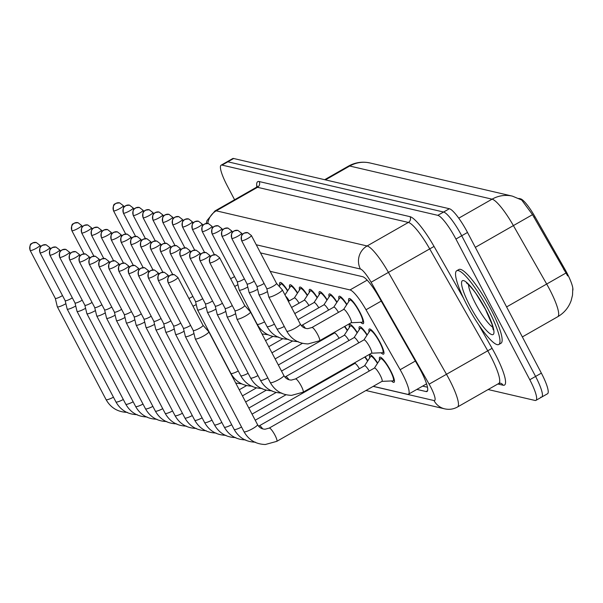 <?xml version="1.0" encoding="UTF-8"?>
<svg xmlns="http://www.w3.org/2000/svg" width="603" height="603" viewBox="0 0 603 603"><rect width="100%" height="100%" fill="white"/><g stroke="black" fill="none" stroke-linecap="round" stroke-linejoin="round"><path stroke-width="0.9" d="M279.845 285.392A14.434 2.804 60.3 0 1 279.988 282.506A14.434 2.804 60.3 0 1 287.767 290.646M338.961 299.156A14.434 2.804 60.3 0 1 339.112 296.277A14.434 2.804 60.3 0 1 346.883 304.409M289.696 287.684A14.434 2.804 60.3 0 1 289.847 284.797A14.434 2.804 60.3 0 1 297.618 292.937M329.11 296.864A14.434 2.804 60.3 0 1 329.261 293.978A14.434 2.804 60.3 0 1 337.032 302.118M319.258 294.573A14.434 2.804 60.3 0 1 319.402 291.686A14.434 2.804 60.3 0 1 327.173 299.819M309.399 292.274A14.434 2.804 60.3 0 1 309.55 289.387A14.434 2.804 60.3 0 1 317.321 297.528M299.548 289.983A14.434 2.804 60.3 0 1 299.699 287.096A14.434 2.804 60.3 0 1 307.47 295.229M348.813 301.455A14.434 2.804 60.3 0 1 348.964 298.568A14.434 2.804 60.3 0 1 359.78 311.962A14.434 2.804 60.3 0 1 363.27 323.645A14.434 2.804 60.3 0 1 360.707 322.304M359.282 329.63A14.434 2.804 60.3 0 1 359.433 326.743A14.434 2.804 60.3 0 1 367.204 334.876M349.431 327.331A14.434 2.804 60.3 0 1 349.574 324.444A14.434 2.804 60.3 0 1 357.353 332.585M344.78 326.374A14.434 2.804 60.3 0 1 347.494 330.286M369.134 331.921A14.434 2.804 60.3 0 1 369.285 329.034A14.434 2.804 60.3 0 1 380.101 342.429A14.434 2.804 60.3 0 1 383.591 354.112A14.434 2.804 60.3 0 1 381.028 352.77M369.752 357.798A14.434 2.804 60.3 0 1 369.895 354.918A14.434 2.804 60.3 0 1 377.674 363.051M365.101 356.84A14.434 2.804 60.3 0 1 367.815 360.76M379.604 360.097A14.434 2.804 60.3 0 1 379.754 357.21A14.434 2.804 60.3 0 1 390.571 370.604A14.434 2.804 60.3 0 1 394.06 382.287A14.434 2.804 60.3 0 1 391.498 380.945M572.85 290.239A22.929 4.455 -119.7 0 0 564.83 269.134L534.959 216.688A22.929 4.455 -119.7 0 0 520.555 198.832L518.881 198.44M373.265 386.327L407.47 394.294A25.477 4.945 -119.7 0 0 408.435 394.211A25.477 4.945 -119.7 0 0 400.151 369.707L366.013 309.769A25.477 4.945 -119.7 0 0 350.011 289.93L270.204 271.342M234.59 199.751L227.271 185.814A25.477 4.945 60.3 0 1 221.113 165.192L226.901 161.89A25.477 4.945 60.3 0 1 227.859 161.8L443.589 212.037A25.477 4.945 60.3 0 1 461.717 235.758L535.577 376.438A25.477 4.945 60.3 0 1 541.735 397.06L547.524 393.759A25.477 4.945 60.3 0 0 541.366 373.136L467.506 232.457A25.477 4.945 60.3 0 0 449.378 208.736L233.647 158.499A25.477 4.945 60.3 0 0 232.69 158.581L226.901 161.89A25.477 4.945 60.3 0 1 227.859 161.8L443.589 212.037A25.477 4.945 60.3 0 1 461.717 235.758L535.577 376.438A25.477 4.945 60.3 0 1 541.735 397.06A25.477 4.945 60.3 0 1 540.778 397.143M567.649 275.91L532.517 214.668L521.716 200.023L512.422 196.141A29.72 28.695 103.1 0 0 492.071 199.171L349.725 166.021A29.72 28.695 -76.9 0 1 370.076 162.991L512.422 196.141M221.113 165.192A25.477 4.945 60.3 0 1 222.077 165.101L437.801 215.339A25.477 4.945 60.3 0 1 455.928 239.059L529.788 379.739A25.477 4.945 60.3 0 1 535.946 400.362A25.477 4.945 60.3 0 1 534.989 400.445L488.129 389.538M416.854 389.402L426.065 391.551A25.477 4.945 -119.7 0 0 427.03 391.468A25.477 4.945 -119.7 0 0 418.746 366.963L378.639 296.533A25.477 4.945 -119.7 0 0 362.629 276.694L260.526 252.913M427.474 387.232L422.643 386.101M381.948 381.375L392.975 380.877A12.738 2.472 -119.7 0 0 393.216 380.81A12.738 2.472 -119.7 0 0 390.133 370.498A12.738 2.472 -119.7 0 0 380.591 358.687A12.738 2.472 -119.7 0 0 380.41 358.86L374.373 368.101M381.865 381.382A7.643 1.485 -119.7 0 0 382.008 381.337A7.643 1.485 -119.7 0 0 380.161 375.156A7.643 1.485 -119.7 0 0 374.433 368.064L269.232 428.077A7.643 1.485 -119.7 0 0 269.111 428.19M168.094 282.566C167.129 273.672 170.257 276.483 170.543 275.051L174.237 274.621A5.517 5.329 -76.9 0 0 170.461 275.187A5.517 5.329 103.1 0 0 168.282 282.686A5.517 0.957 -27.7 0 1 168.094 282.566L193.246 330.474A5.517 0.957 -27.7 0 1 193.231 330.429L195.236 338.811A7.643 1.327 -27.7 0 0 195.259 338.863A7.643 1.327 -27.7 0 0 195.508 339.022A7.643 1.327 -27.7 0 0 203.965 335.765A7.643 1.327 -27.7 0 0 208.789 331.756A7.643 1.327 -27.7 0 0 208.759 331.71L203.015 325.319M193.246 330.474A5.517 0.957 -27.7 0 0 193.435 330.587A5.517 0.957 -27.7 0 0 199.533 328.236A5.517 0.957 -27.7 0 0 203.023 325.341A5.517 0.957 -27.7 0 0 203 325.303M371.478 353.2L382.506 352.71A12.738 2.472 -119.7 0 0 382.747 352.642A12.738 2.472 -119.7 0 0 379.671 342.331A12.738 2.472 -119.7 0 0 370.129 330.512A12.738 2.472 -119.7 0 0 369.941 330.685L363.903 339.926M371.395 353.207A7.643 1.485 -119.7 0 0 371.538 353.17A7.643 1.485 -119.7 0 0 369.692 346.981A7.643 1.485 -119.7 0 0 363.971 339.888L295.515 378.933A7.643 1.485 -119.7 0 0 295.402 379.053M209.784 262.75C208.811 253.848 211.939 256.659 212.226 255.227L215.919 254.805A5.517 5.329 -76.9 0 0 212.143 255.371A5.517 5.329 103.1 0 0 209.965 262.863A5.517 0.957 -27.7 0 1 209.784 262.75L234.929 310.651A5.517 0.957 -27.7 0 1 234.914 310.613L236.919 318.987A7.643 1.327 -27.7 0 0 236.941 319.04A7.643 1.327 -27.7 0 0 237.19 319.206A7.643 1.327 -27.7 0 0 245.647 315.942A7.643 1.327 -27.7 0 0 250.471 311.939A7.643 1.327 -27.7 0 0 250.441 311.887L244.697 305.502M234.929 310.651A5.517 0.957 -27.7 0 0 235.117 310.771A5.517 0.957 -27.7 0 0 241.223 308.412A5.517 0.957 -27.7 0 0 244.705 305.517A5.517 0.957 -27.7 0 0 244.682 305.487M351.157 322.733L362.184 322.236A12.738 2.472 -119.7 0 0 362.426 322.168A12.738 2.472 -119.7 0 0 359.35 311.857A12.738 2.472 -119.7 0 0 349.808 300.045A12.738 2.472 -119.7 0 0 349.627 300.219L343.582 309.46M351.074 322.741A7.643 1.485 -119.7 0 0 351.217 322.695A7.643 1.485 -119.7 0 0 349.371 316.515A7.643 1.485 -119.7 0 0 343.65 309.422L311.955 327.497A7.643 1.485 -119.7 0 0 311.841 327.617M277.478 293.827A7.643 1.327 -27.7 0 0 282.302 289.824A7.643 1.327 -27.7 0 0 282.272 289.772L276.528 283.387A5.517 0.957 -27.7 0 1 276.536 283.402A5.517 0.957 -27.7 0 1 273.053 286.297A5.517 0.957 -27.7 0 1 266.948 288.656A5.517 0.957 -27.7 0 1 266.76 288.536L268.75 296.872A7.643 1.327 -27.7 0 0 268.772 296.932A7.643 1.327 -27.7 0 0 269.021 297.091A7.643 1.327 -27.7 0 0 277.478 293.827M266.745 288.498A5.517 0.957 -27.7 0 0 266.76 288.536L241.615 240.635A5.517 0.957 -27.7 0 0 241.795 240.748A5.517 0.957 -27.7 0 0 247.426 238.66A5.517 0.957 -27.7 0 0 251.383 235.502L276.536 283.402M158.242 280.274C157.277 271.373 160.406 274.184 160.684 272.76L164.385 272.33A5.517 5.329 -76.9 0 0 160.602 272.895A5.517 5.329 103.1 0 0 158.431 280.387A5.517 0.957 -27.7 0 1 158.242 280.274L183.395 328.175A5.517 0.957 -27.7 0 1 183.38 328.138L185.385 336.512A7.643 1.327 -27.7 0 0 185.4 336.572A7.643 1.327 -27.7 0 0 185.656 336.73A7.643 1.327 -27.7 0 0 193.978 333.542M183.395 328.175A5.517 0.957 -27.7 0 0 183.576 328.296A5.517 0.957 -27.7 0 0 189.681 325.937A5.517 0.957 -27.7 0 0 190.586 325.401M377.463 363.368A12.738 2.472 -119.7 0 0 370.739 356.388A12.738 2.472 -119.7 0 0 370.559 356.569L364.521 365.802M369.27 371.011A7.643 1.485 -119.7 0 0 364.581 365.765L259.373 425.778A7.643 1.485 -119.7 0 0 259.26 425.899M148.391 277.975C147.426 269.081 150.554 271.893 150.833 270.461L154.526 270.038A5.517 5.329 -76.9 0 0 150.75 270.596A5.517 5.329 103.1 0 0 148.572 278.096A5.517 0.957 -27.7 0 1 148.391 277.975L173.543 325.884A5.517 0.957 -27.7 0 1 173.528 325.846L175.526 334.22A7.643 1.327 -27.7 0 0 175.548 334.273A7.643 1.327 -27.7 0 0 175.805 334.439A7.643 1.327 -27.7 0 0 184.126 331.251M173.543 325.884A5.517 0.957 -27.7 0 0 173.724 325.997A5.517 0.957 -27.7 0 0 179.83 323.645A5.517 0.957 -27.7 0 0 180.734 323.11M367.611 361.069A12.738 2.472 -119.7 0 0 364.74 357.044M359.418 368.712A7.643 1.485 -119.7 0 0 354.73 363.473L255.235 420.223M163.669 323.547A5.517 0.957 -27.7 0 0 163.684 323.585L165.674 331.921A7.643 1.327 -27.7 0 0 165.697 331.982A7.643 1.327 -27.7 0 0 165.953 332.14A7.643 1.327 -27.7 0 0 174.267 328.952M138.539 275.684C137.574 266.79 140.703 269.594 140.981 268.169L144.675 267.74A5.517 5.329 -76.9 0 0 140.898 268.305A5.517 5.329 103.1 0 0 138.72 275.797A5.517 0.957 -27.7 0 1 138.539 275.684L163.684 323.585A5.517 0.957 -27.7 0 0 163.873 323.705A5.517 0.957 -27.7 0 0 169.978 321.346A5.517 0.957 -27.7 0 0 170.875 320.811M349.567 366.42A7.643 1.485 -119.7 0 0 349.243 365.885M153.818 321.256A5.517 0.957 -27.7 0 0 153.833 321.293L155.823 329.63A7.643 1.327 -27.7 0 0 155.845 329.683A7.643 1.327 -27.7 0 0 156.094 329.849A7.643 1.327 -27.7 0 0 164.415 326.66M128.68 273.385C127.715 264.491 130.843 267.302 131.13 265.87L134.823 265.448A5.517 5.329 -76.9 0 0 131.047 266.013A5.517 5.329 103.1 0 0 128.869 273.506A5.517 0.957 -27.7 0 1 128.68 273.385L153.833 321.293A5.517 0.957 -27.7 0 0 154.021 321.414A5.517 0.957 -27.7 0 0 160.119 319.055A5.517 0.957 -27.7 0 0 161.024 318.52M199.925 260.451C198.96 251.557 202.088 254.368 202.374 252.936L206.068 252.514A5.517 5.329 -76.9 0 0 202.284 253.072A5.517 5.329 103.1 0 0 200.113 260.571A5.517 0.957 -27.7 0 1 199.925 260.451L225.077 308.359A5.517 0.957 -27.7 0 1 225.062 308.321L227.067 316.696A7.643 1.327 -27.7 0 0 227.082 316.748A7.643 1.327 -27.7 0 0 227.339 316.914A7.643 1.327 -27.7 0 0 235.66 313.726M225.077 308.359A5.517 0.957 -27.7 0 0 225.266 308.472A5.517 0.957 -27.7 0 0 231.364 306.12A5.517 0.957 -27.7 0 0 232.268 305.578M367.001 335.193A12.738 2.472 -119.7 0 0 360.27 328.213A12.738 2.472 -119.7 0 0 360.089 328.394L354.051 337.635M358.8 342.836A7.643 1.485 -119.7 0 0 354.112 337.597L285.664 376.641A7.643 1.485 -119.7 0 0 285.551 376.762M215.211 306.023A5.517 0.957 -27.7 0 0 215.226 306.06L217.208 314.397A7.643 1.327 -27.7 0 0 217.231 314.457A7.643 1.327 -27.7 0 0 217.487 314.615A7.643 1.327 -27.7 0 0 225.808 311.427M190.073 258.159C189.108 249.258 192.236 252.069 192.515 250.644L196.216 250.215A5.517 5.329 -76.9 0 0 192.432 250.78A5.517 5.329 103.1 0 0 190.254 258.272A5.517 0.957 -27.7 0 1 190.073 258.159L215.226 306.06A5.517 0.957 -27.7 0 0 215.407 306.181A5.517 0.957 -27.7 0 0 221.512 303.822A5.517 0.957 -27.7 0 0 222.417 303.286M357.149 332.894A12.738 2.472 -119.7 0 0 350.418 325.921A12.738 2.472 -119.7 0 0 350.237 326.095L344.2 335.336M348.949 340.537A7.643 1.485 -119.7 0 0 344.26 335.298L281.526 371.086M205.359 303.731A5.517 0.957 -27.7 0 0 205.374 303.769L207.357 312.105A7.643 1.327 -27.7 0 0 207.379 312.158A7.643 1.327 -27.7 0 0 207.636 312.324A7.643 1.327 -27.7 0 0 215.957 309.135M180.222 255.86C179.257 246.966 182.385 249.778 182.664 248.346L186.357 247.923A5.517 5.329 -76.9 0 0 182.581 248.481A5.517 5.329 103.1 0 0 180.403 255.981A5.517 0.957 -27.7 0 1 180.222 255.86L205.374 303.769A5.517 0.957 -27.7 0 0 205.555 303.882A5.517 0.957 -27.7 0 0 211.661 301.53A5.517 0.957 -27.7 0 0 212.565 300.995M347.29 330.602A12.738 2.472 -119.7 0 0 344.419 326.577M339.097 338.245A7.643 1.485 -119.7 0 0 334.409 333.007L278.33 364.996M256.893 286.206A5.517 0.957 -27.7 0 0 256.908 286.244L258.898 294.581A7.643 1.327 -27.7 0 0 258.913 294.633A7.643 1.327 -27.7 0 0 259.169 294.799A7.643 1.327 -27.7 0 0 267.491 291.611M231.756 238.336C230.791 229.441 233.919 232.253 234.205 230.821L237.899 230.399A5.517 5.329 -76.9 0 0 234.115 230.957A5.517 5.329 103.1 0 0 231.944 238.456A5.517 0.957 -27.7 0 1 231.756 238.336L256.908 286.244A5.517 0.957 -27.7 0 0 257.089 286.357A5.517 0.957 -27.7 0 0 263.194 284.005A5.517 0.957 -27.7 0 0 264.099 283.463M346.68 304.726A12.738 2.472 -119.7 0 0 339.949 297.746A12.738 2.472 -119.7 0 0 339.768 297.927L333.73 307.161M338.487 312.369A7.643 1.485 -119.7 0 0 333.791 307.123L302.103 325.205A7.643 1.485 -119.7 0 0 301.982 325.326M488.536 310.138A42.459 8.246 60.3 0 1 498.794 344.509A42.459 8.246 60.3 0 1 466.986 305.118A42.459 8.246 60.3 0 1 456.72 270.747A42.459 8.246 60.3 0 1 488.536 310.138M456.72 270.747L458.891 269.511A42.459 8.246 60.3 0 1 490.706 308.902A42.459 8.246 60.3 0 1 500.965 343.273L498.794 344.509M195.5 301.432A5.517 0.957 -27.7 0 0 195.515 301.477L197.505 309.806A7.643 1.327 -27.7 0 0 197.528 309.867A7.643 1.327 -27.7 0 0 197.784 310.025A7.643 1.327 -27.7 0 0 206.098 306.837M170.37 253.569C169.405 244.675 172.526 247.479 172.812 246.054L176.506 245.625A5.517 5.329 -76.9 0 0 172.729 246.19A5.517 5.329 103.1 0 0 170.551 253.682A5.517 0.957 -27.7 0 1 170.37 253.569L195.515 301.477A5.517 0.957 -27.7 0 0 195.704 301.59A5.517 0.957 -27.7 0 0 201.809 299.231A5.517 0.957 -27.7 0 0 202.706 298.696M329.246 335.954A7.643 1.485 -119.7 0 0 328.921 335.419M247.042 283.907A5.517 0.957 -27.7 0 0 247.057 283.945L249.039 292.282A7.643 1.327 -27.7 0 0 249.062 292.342A7.643 1.327 -27.7 0 0 249.318 292.5A7.643 1.327 -27.7 0 0 257.639 289.312M221.904 236.044C220.939 227.143 224.067 229.954 224.346 228.529L228.04 228.1A5.517 5.329 -76.9 0 0 224.263 228.665A5.517 5.329 103.1 0 0 222.085 236.157A5.517 0.957 -27.7 0 1 221.904 236.044L247.057 283.945A5.517 0.957 -27.7 0 0 247.238 284.066A5.517 0.957 -27.7 0 0 253.343 281.707A5.517 0.957 -27.7 0 0 254.247 281.171M336.828 302.427A12.738 2.472 -119.7 0 0 330.097 295.455A12.738 2.472 -119.7 0 0 329.916 295.628L323.879 304.869M328.627 310.07A7.643 1.485 -119.7 0 0 323.939 304.832L297.965 319.65M237.19 281.616A5.517 0.957 -27.7 0 0 237.205 281.654L239.187 289.99A7.643 1.327 -27.7 0 0 239.21 290.043A7.643 1.327 -27.7 0 0 239.466 290.209A7.643 1.327 -27.7 0 0 247.78 287.02M212.052 233.745C211.088 224.851 214.216 227.663 214.495 226.231L218.188 225.808A5.517 5.329 -76.9 0 0 214.412 226.366A5.517 5.329 103.1 0 0 212.233 233.866A5.517 0.957 -27.7 0 1 212.052 233.745L237.205 281.654A5.517 0.957 -27.7 0 0 237.386 281.774A5.517 0.957 -27.7 0 0 243.491 279.415A5.517 0.957 -27.7 0 0 244.396 278.88M326.969 300.136A12.738 2.472 -119.7 0 0 320.246 293.156A12.738 2.472 -119.7 0 0 320.065 293.337L314.02 302.57M318.776 307.779A7.643 1.485 -119.7 0 0 314.088 302.54L294.761 313.56M234.665 286.395A7.643 1.327 -27.7 0 0 237.929 284.722M230.595 278.639A5.517 0.957 -27.7 0 0 233.64 277.124A5.517 0.957 -27.7 0 0 234.537 276.581M317.118 297.837A12.738 2.472 -119.7 0 0 310.394 290.865A12.738 2.472 -119.7 0 0 310.213 291.038L304.168 300.279M308.924 305.48A7.643 1.485 -119.7 0 0 304.236 300.241L291.566 307.47M143.966 318.957A5.517 0.957 -27.7 0 0 143.981 319.002L145.971 327.339A7.643 1.327 -27.7 0 0 145.986 327.391A7.643 1.327 -27.7 0 0 146.243 327.55A7.643 1.327 -27.7 0 0 154.564 324.361M118.829 271.094C117.864 262.199 120.992 265.011 121.271 263.579L124.972 263.149A5.517 5.329 -76.9 0 0 121.188 263.715A5.517 5.329 103.1 0 0 119.017 271.214A5.517 0.957 -27.7 0 1 118.829 271.094L143.981 319.002A5.517 0.957 -27.7 0 0 144.162 319.115A5.517 0.957 -27.7 0 0 150.268 316.763A5.517 0.957 -27.7 0 0 151.172 316.221M134.115 316.665A5.517 0.957 -27.7 0 0 134.13 316.703L136.112 325.04A7.643 1.327 -27.7 0 0 136.135 325.092A7.643 1.327 -27.7 0 0 136.391 325.258A7.643 1.327 -27.7 0 0 144.712 322.07M108.977 268.802C108.012 259.901 111.14 262.712 111.419 261.28L115.113 260.858A5.517 5.329 -76.9 0 0 111.336 261.423A5.517 5.329 103.1 0 0 109.158 268.915A5.517 0.957 -27.7 0 1 108.977 268.802L134.13 316.703A5.517 0.957 -27.7 0 0 134.311 316.824A5.517 0.957 -27.7 0 0 140.416 314.464A5.517 0.957 -27.7 0 0 141.321 313.929M99.126 266.503C98.161 257.609 101.289 260.421 101.568 258.989L105.261 258.566A5.517 5.329 -76.9 0 0 101.485 259.124A5.517 5.329 103.1 0 0 99.307 266.624A5.517 0.957 -27.7 0 1 99.126 266.503L124.271 314.412A5.517 0.957 -27.7 0 1 124.256 314.374L126.261 322.748A7.643 1.327 -27.7 0 0 126.283 322.801A7.643 1.327 -27.7 0 0 126.54 322.967A7.643 1.327 -27.7 0 0 134.853 319.778M124.271 314.412A5.517 0.957 -27.7 0 0 124.459 314.525A5.517 0.957 -27.7 0 0 130.565 312.173A5.517 0.957 -27.7 0 0 131.462 311.63M89.267 264.212C88.302 255.31 91.43 258.122 91.716 256.697L95.41 256.267A5.517 5.329 -76.9 0 0 91.633 256.833A5.517 5.329 103.1 0 0 89.455 264.325A5.517 0.957 -27.7 0 1 89.267 264.212L114.419 312.113A5.517 0.957 -27.7 0 1 114.404 312.075L116.409 320.449A7.643 1.327 -27.7 0 0 116.432 320.51A7.643 1.327 -27.7 0 0 116.681 320.668A7.643 1.327 -27.7 0 0 125.002 317.48M114.419 312.113A5.517 0.957 -27.7 0 0 114.608 312.233A5.517 0.957 -27.7 0 0 120.706 309.874A5.517 0.957 -27.7 0 0 121.61 309.339M192.983 306.211A7.643 1.327 -27.7 0 0 196.246 304.545M188.912 298.462A5.517 0.957 -27.7 0 0 191.95 296.94A5.517 0.957 -27.7 0 0 192.854 296.405M307.266 295.545A12.738 2.472 -119.7 0 0 300.535 288.573A12.738 2.472 -119.7 0 0 300.354 288.747L294.317 297.988M299.073 303.188A7.643 1.485 -119.7 0 0 294.377 297.95L288.37 301.379M297.415 293.246A12.738 2.472 -119.7 0 0 290.684 286.274A12.738 2.472 -119.7 0 0 290.503 286.448L284.97 294.912M289.214 300.897A7.643 1.485 -119.7 0 0 285.603 296.111M287.556 290.955A12.738 2.472 -119.7 0 0 280.832 283.983A12.738 2.472 -119.7 0 0 280.651 284.156L279.204 286.365M79.415 261.913C78.45 253.019 81.578 255.83 81.865 254.398L85.558 253.976A5.517 5.329 -76.9 0 0 81.774 254.534A5.517 5.329 103.1 0 0 79.604 262.034A5.517 0.957 -27.7 0 1 79.415 261.913L104.568 309.821A5.517 0.957 -27.7 0 1 104.553 309.784L106.558 318.158A7.643 1.327 -27.7 0 0 106.573 318.211A7.643 1.327 -27.7 0 0 106.829 318.376A7.643 1.327 -27.7 0 0 115.15 315.188M104.568 309.821A5.517 0.957 -27.7 0 0 104.749 309.942A5.517 0.957 -27.7 0 0 110.854 307.583A5.517 0.957 -27.7 0 0 111.759 307.048M69.564 259.622C68.599 250.727 71.727 253.531 72.006 252.107L75.699 251.677A5.517 5.329 -76.9 0 0 71.923 252.242A5.517 5.329 103.1 0 0 69.744 259.735A5.517 0.957 -27.7 0 1 69.564 259.622L94.716 307.53A5.517 0.957 -27.7 0 1 94.701 307.485L96.699 315.859A7.643 1.327 -27.7 0 0 96.721 315.919A7.643 1.327 -27.7 0 0 96.977 316.078A7.643 1.327 -27.7 0 0 105.299 312.889M94.716 307.53A5.517 0.957 -27.7 0 0 94.897 307.643A5.517 0.957 -27.7 0 0 101.002 305.284A5.517 0.957 -27.7 0 0 101.907 304.749M84.85 305.216L86.847 313.568A7.643 1.327 -27.7 0 0 86.87 313.62A7.643 1.327 -27.7 0 0 87.126 313.786A7.643 1.327 -27.7 0 0 95.44 310.598M84.85 305.193A5.517 0.957 -27.7 0 0 84.865 305.231A5.517 0.957 -27.7 0 0 85.046 305.352A5.517 0.957 -27.7 0 0 91.151 302.992A5.517 0.957 -27.7 0 0 92.055 302.457M74.991 302.894A5.517 0.957 -27.7 0 0 75.006 302.94L76.996 311.276A7.643 1.327 -27.7 0 0 77.018 311.329A7.643 1.327 -27.7 0 0 77.267 311.487A7.643 1.327 -27.7 0 0 85.588 308.306M49.853 255.031C48.888 246.137 52.016 248.949 52.303 247.516L55.996 247.087A5.517 5.329 -76.9 0 0 52.22 247.652A5.517 5.329 103.1 0 0 50.041 255.152A5.517 0.957 -27.7 0 1 49.853 255.031L75.006 302.94A5.517 0.957 -27.7 0 0 75.194 303.053A5.517 0.957 -27.7 0 0 81.292 300.701A5.517 0.957 -27.7 0 0 82.196 300.158M65.139 300.603A5.517 0.957 -27.7 0 0 65.154 300.641L67.144 308.977A7.643 1.327 -27.7 0 0 67.159 309.038A7.643 1.327 -27.7 0 0 67.415 309.196A7.643 1.327 -27.7 0 0 75.737 306.007M40.002 252.74C39.037 243.838 42.165 246.65 42.451 245.225L46.145 244.795A5.517 5.329 -76.9 0 0 42.361 245.361A5.517 5.329 103.1 0 0 40.19 252.853A5.517 0.957 -27.7 0 1 40.002 252.74L65.154 300.641A5.517 0.957 -27.7 0 0 65.335 300.761A5.517 0.957 -27.7 0 0 71.44 298.402A5.517 0.957 -27.7 0 0 72.345 297.867M55.288 298.312A5.517 0.957 -27.7 0 0 55.303 298.349L57.285 306.686A7.643 1.327 -27.7 0 0 57.308 306.739A7.643 1.327 -27.7 0 0 57.564 306.904A7.643 1.327 -27.7 0 0 65.885 303.716M30.15 250.441C29.185 241.547 32.313 244.358 32.592 242.926L36.286 242.504A5.517 5.329 -76.9 0 0 32.509 243.062A5.517 5.329 103.1 0 0 30.331 250.562A5.517 0.957 -27.7 0 1 30.15 250.441L55.303 298.349A5.517 0.957 -27.7 0 0 55.484 298.462A5.517 0.957 -27.7 0 0 61.589 296.111A5.517 0.957 -27.7 0 0 62.493 295.576M564.83 269.134L563.782 269.737M534.959 216.688L533.911 217.284M520.555 198.832L520.118 199.08M367.167 280.139L350.011 289.93M381.232 301.085L366.013 309.769M415.369 361.031L400.151 369.707M572.782 288.528L572.518 295.116L571.169 300.573C568.652 307.575 564.174 312.957 557.737 316.733A33.964 6.595 -119.7 0 0 549.529 289.236A33.964 6.595 -119.7 0 0 546.695 284.066L513.409 225.62A33.964 6.595 -119.7 0 0 492.071 199.171L458.755 218.173M532.517 214.668L475.33 247.343M325.439 179.875L349.725 166.021A33.964 6.595 -119.7 0 0 348.444 166.134L324.67 179.694M565.855 273.084L506.61 306.935M541.366 373.136L529.788 379.739M233.647 158.499L222.077 165.101M449.378 208.736L437.801 215.339M467.506 232.457L455.928 239.059M373.174 386.38L434.009 400.55A16.982 3.301 -119.7 0 0 430.542 386.742A16.982 3.301 -119.7 0 0 429.132 384.156L371.094 282.257A16.982 3.301 -119.7 0 0 360.421 269.028L256.252 244.773M256.215 187.42L214.97 210.944A33.964 6.595 60.3 0 1 216.251 210.831L367.121 245.964A33.964 6.595 60.3 0 1 388.46 272.42L446.499 374.32A33.964 6.595 60.3 0 1 449.325 379.491A33.964 6.595 60.3 0 1 457.534 406.987L498.779 383.463A33.964 6.595 -119.7 0 0 490.571 355.966A33.964 6.595 -119.7 0 0 487.737 350.795L429.705 248.888A33.964 6.595 -119.7 0 0 408.367 222.439L257.496 187.307A33.964 6.595 -119.7 0 0 256.215 187.42L257.323 186.154L257.315 187.269M478.518 324.52L492.078 348.33L429.132 384.156M492.078 348.33A38.215 7.424 60.3 0 1 503.06 385.211L497.837 383.998M256.855 186.915A38.215 7.424 60.3 0 1 259.169 181.541L410.04 216.673A38.215 7.424 60.3 0 1 434.047 246.431L463.481 298.123M207.779 223.411A16.982 16.394 -76.9 0 1 216.251 210.831L257.496 187.307A4.244 4.1 103.1 0 0 259.169 181.541M371.094 282.257L434.047 246.431M360.421 269.028A16.982 16.394 -76.9 0 1 367.121 245.964L408.367 222.439A4.244 4.1 103.1 0 0 410.04 216.673M503.06 385.211A4.244 4.1 103.1 0 0 500.407 383.146L498.779 383.463M365.931 390.51L444.63 408.834A16.982 16.394 -76.9 0 1 434.009 400.55M427.587 390.684L426.065 391.551M276.626 441.396A7.643 1.485 -119.7 0 0 276.8 441.351A7.643 1.485 -119.7 0 0 274.953 435.162A7.643 1.485 -119.7 0 0 269.405 428.032A7.643 1.485 -119.7 0 0 269.232 428.077L265.109 429.215C261.725 429.117 259.2 427.58 257.534 424.61L208.789 331.756M382.008 381.337L276.8 441.351L265.328 444.501C255.778 444.223 248.67 439.964 244.004 431.71A7.643 1.327 -27.7 0 0 244.26 431.876A7.643 1.327 -27.7 0 0 244.388 431.899A7.643 1.327 -27.7 0 0 252.265 428.861A7.643 1.327 -27.7 0 0 257.534 424.61M168.282 282.686A5.517 0.957 -27.7 0 0 173.913 280.591A5.517 0.957 -27.7 0 0 177.87 277.433L203.023 325.341M302.917 392.252A7.643 1.485 -119.7 0 0 303.09 392.214A7.643 1.485 -119.7 0 0 301.244 386.026A7.643 1.485 -119.7 0 0 295.689 378.895A7.643 1.485 -119.7 0 0 295.515 378.933L291.392 380.078C288.015 379.973 285.49 378.435 283.825 375.465L250.471 311.939M371.538 353.17L303.09 392.214L291.618 395.357C282.068 395.086 274.96 390.819 270.295 382.573A7.643 1.327 -27.7 0 0 270.543 382.732A7.643 1.327 -27.7 0 0 270.679 382.754A7.643 1.327 -27.7 0 0 278.556 379.724A7.643 1.327 -27.7 0 0 283.825 375.465M209.965 262.863A5.517 0.957 -27.7 0 0 215.595 260.775A5.517 0.957 -27.7 0 0 219.552 257.617L244.705 305.517M241.795 240.748A5.517 5.329 103.1 0 1 243.974 233.255A5.517 5.329 -76.9 0 1 247.75 232.69L244.057 233.12C243.77 234.544 240.642 231.733 241.615 240.635M319.356 340.816A7.643 1.485 -119.7 0 0 319.53 340.778A7.643 1.485 -119.7 0 0 317.683 334.59A7.643 1.485 -119.7 0 0 312.128 327.459A7.643 1.485 -119.7 0 0 311.955 327.497L307.832 328.643C304.455 328.537 301.93 327.007 300.264 324.03L282.302 289.824M351.217 322.695L319.53 340.778L308.058 343.921C298.508 343.65 291.392 339.383 286.726 331.137A7.643 1.327 -27.7 0 0 286.983 331.296A7.643 1.327 -27.7 0 0 287.118 331.318A7.643 1.327 -27.7 0 0 294.988 328.288A7.643 1.327 -27.7 0 0 300.264 324.03M255.476 442.203C245.926 441.931 238.818 437.665 234.152 429.419A7.643 1.327 -27.7 0 0 234.401 429.577A7.643 1.327 -27.7 0 0 234.537 429.6A7.643 1.327 -27.7 0 0 241.547 427.037M262.689 428.891A7.643 1.485 -119.7 0 0 259.546 425.741A7.643 1.485 -119.7 0 0 259.373 425.778L258.589 426.178M158.431 280.387A5.517 0.957 -27.7 0 0 164.061 278.3A5.517 0.957 -27.7 0 0 168.018 275.141L168.727 276.491M245.625 439.911C236.075 439.632 228.959 435.374 224.293 427.128A7.643 1.327 -27.7 0 0 224.55 427.286A7.643 1.327 -27.7 0 0 224.685 427.308A7.643 1.327 -27.7 0 0 231.695 424.738M148.572 278.096A5.517 0.957 -27.7 0 0 154.202 276.001A5.517 0.957 -27.7 0 0 158.167 272.842L158.875 274.192M235.765 437.612C226.215 437.341 219.108 433.082 214.442 424.829A7.643 1.327 -27.7 0 0 214.698 424.994A7.643 1.327 -27.7 0 0 214.834 425.009A7.643 1.327 -27.7 0 0 221.836 422.447M138.72 275.797A5.517 0.957 -27.7 0 0 144.351 273.709A5.517 0.957 -27.7 0 0 148.308 270.551L149.016 271.9M225.914 435.321C216.364 435.049 209.256 430.783 204.59 422.537A7.643 1.327 -27.7 0 0 204.847 422.695A7.643 1.327 -27.7 0 0 204.975 422.718A7.643 1.327 -27.7 0 0 211.985 420.148M128.869 273.506A5.517 0.957 -27.7 0 0 134.499 271.41A5.517 0.957 -27.7 0 0 138.456 268.26L139.165 269.609M281.767 393.066C272.217 392.787 265.109 388.528 260.436 380.274A7.643 1.327 -27.7 0 0 260.692 380.44A7.643 1.327 -27.7 0 0 260.828 380.463A7.643 1.327 -27.7 0 0 267.838 377.893M288.98 379.747A7.643 1.485 -119.7 0 0 285.837 376.596A7.643 1.485 -119.7 0 0 285.664 376.641L284.872 377.041M200.113 260.571A5.517 0.957 -27.7 0 0 205.744 258.476A5.517 0.957 -27.7 0 0 209.701 255.318L210.409 256.667M271.915 390.767C262.358 390.495 255.25 386.229 250.584 377.983A7.643 1.327 -27.7 0 0 250.84 378.141A7.643 1.327 -27.7 0 0 250.976 378.164A7.643 1.327 -27.7 0 0 257.986 375.601M190.254 258.272A5.517 0.957 -27.7 0 0 195.892 256.185A5.517 0.957 -27.7 0 0 199.849 253.026L200.558 254.376M262.056 388.475C252.506 388.204 245.398 383.938 240.733 375.692A7.643 1.327 -27.7 0 0 240.989 375.85A7.643 1.327 -27.7 0 0 241.125 375.873A7.643 1.327 -27.7 0 0 248.127 373.302M180.403 255.981A5.517 0.957 -27.7 0 0 186.033 253.886A5.517 0.957 -27.7 0 0 189.998 250.735L190.699 252.077M298.199 341.63C288.649 341.351 281.541 337.092 276.875 328.839A7.643 1.327 -27.7 0 0 277.131 329.004A7.643 1.327 -27.7 0 0 277.267 329.027A7.643 1.327 -27.7 0 0 284.269 326.457M305.42 328.311A7.643 1.485 -119.7 0 0 302.276 325.168A7.643 1.485 -119.7 0 0 302.103 325.205L301.312 325.605M231.944 238.456A5.517 0.957 -27.7 0 0 237.574 236.361A5.517 0.957 -27.7 0 0 241.532 233.203L242.24 234.552M492.855 327.248A25.884 5.028 60.3 0 1 475.533 303.618A25.884 5.028 60.3 0 1 468.554 284.646M485.619 309.46A30.979 6.015 60.3 0 1 491.942 334.635A30.979 6.015 60.3 0 1 469.895 305.796A30.979 6.015 60.3 0 1 463.579 280.614A30.979 6.015 60.3 0 1 485.619 309.46M484.887 308.284A25.884 5.028 60.3 0 1 480.825 301.161M252.205 386.184C242.655 385.905 235.547 381.646 230.881 373.393A7.643 1.327 -27.7 0 0 231.137 373.559A7.643 1.327 -27.7 0 0 231.266 373.574A7.643 1.327 -27.7 0 0 238.275 371.011M170.551 253.682A5.517 0.957 -27.7 0 0 176.182 251.594A5.517 0.957 -27.7 0 0 180.139 248.436L180.847 249.785M288.347 339.331C278.797 339.059 271.689 334.801 267.023 326.547A7.643 1.327 -27.7 0 0 267.28 326.713A7.643 1.327 -27.7 0 0 267.415 326.728A7.643 1.327 -27.7 0 0 274.418 324.165M222.085 236.157A5.517 0.957 -27.7 0 0 227.715 234.07A5.517 0.957 -27.7 0 0 231.68 230.911L232.389 232.261M278.496 337.039C268.946 336.768 261.838 332.502 257.172 324.256A7.643 1.327 -27.7 0 0 257.421 324.414A7.643 1.327 -27.7 0 0 257.556 324.437A7.643 1.327 -27.7 0 0 264.566 321.866M212.233 233.866A5.517 0.957 -27.7 0 0 217.864 231.771A5.517 0.957 -27.7 0 0 221.829 228.62L222.53 229.962M202.382 231.575A5.517 5.329 103.1 0 1 204.56 224.075A5.517 5.329 -76.9 0 1 208.337 223.509L204.643 223.939C204.357 225.371 201.229 222.56 202.201 231.454A5.517 0.957 -27.7 0 0 202.382 231.575A5.517 0.957 -27.7 0 0 208.012 229.479A5.517 0.957 -27.7 0 0 211.97 226.321L212.678 227.67M216.062 433.029C206.512 432.75 199.405 428.492 194.739 420.238A7.643 1.327 -27.7 0 0 194.988 420.404A7.643 1.327 -27.7 0 0 195.123 420.427A7.643 1.327 -27.7 0 0 202.133 417.856M119.017 271.214A5.517 0.957 -27.7 0 0 124.648 269.119A5.517 0.957 -27.7 0 0 128.605 265.961L129.313 267.31M206.211 430.73C196.661 430.459 189.546 426.193 184.88 417.947A7.643 1.327 -27.7 0 0 185.136 418.105A7.643 1.327 -27.7 0 0 185.272 418.128A7.643 1.327 -27.7 0 0 192.282 415.565M109.158 268.915A5.517 0.957 -27.7 0 0 114.789 266.827A5.517 0.957 -27.7 0 0 118.753 263.669L119.462 265.019M196.352 428.439C186.802 428.16 179.694 423.901 175.028 415.648A7.643 1.327 -27.7 0 0 175.285 415.814A7.643 1.327 -27.7 0 0 175.42 415.836A7.643 1.327 -27.7 0 0 182.423 413.266M99.307 266.624A5.517 0.957 -27.7 0 0 104.937 264.529A5.517 0.957 -27.7 0 0 108.894 261.37L109.603 262.72M186.5 426.14C176.95 425.869 169.842 421.603 165.177 413.356A7.643 1.327 -27.7 0 0 165.433 413.522A7.643 1.327 -27.7 0 0 165.569 413.537A7.643 1.327 -27.7 0 0 172.571 410.975M89.455 264.325A5.517 0.957 -27.7 0 0 95.086 262.237A5.517 0.957 -27.7 0 0 99.043 259.079L99.751 260.428M160.7 251.391A5.517 5.329 103.1 0 1 162.87 243.898A5.517 5.329 -76.9 0 1 166.654 243.333L162.961 243.755C162.674 245.187 159.546 242.376 160.511 251.27A5.517 0.957 -27.7 0 0 160.7 251.391A5.517 0.957 -27.7 0 0 166.33 249.295A5.517 0.957 -27.7 0 0 170.287 246.145L170.996 247.494M150.848 249.099A5.517 5.329 103.1 0 1 153.019 241.599A5.517 5.329 -76.9 0 1 156.803 241.034L153.102 241.464C152.823 242.896 149.695 240.084 150.66 248.979A5.517 0.957 -27.7 0 0 150.848 249.099A5.517 0.957 -27.7 0 0 156.478 247.004A5.517 0.957 -27.7 0 0 160.436 243.846L161.144 245.195M140.989 246.8A5.517 5.329 103.1 0 1 143.167 239.308A5.517 5.329 -76.9 0 1 146.944 238.743L143.25 239.172C142.971 240.597 139.843 237.786 140.808 246.687A5.517 0.957 -27.7 0 0 140.989 246.8A5.517 0.957 -27.7 0 0 146.619 244.712A5.517 0.957 -27.7 0 0 150.584 241.554L151.293 242.903M131.137 244.509A5.517 5.329 103.1 0 1 133.316 237.009A5.517 5.329 -76.9 0 1 137.092 236.451L133.399 236.873C133.12 238.306 129.992 235.494 130.957 244.388A5.517 0.957 -27.7 0 0 131.137 244.509A5.517 0.957 -27.7 0 0 136.768 242.414A5.517 0.957 -27.7 0 0 140.725 239.255L141.434 240.605M192.53 229.276A5.517 5.329 103.1 0 1 194.701 221.783A5.517 5.329 -76.9 0 1 198.485 221.218L194.792 221.64C194.505 223.072 191.377 220.261 192.342 229.163A5.517 0.957 -27.7 0 0 192.53 229.276A5.517 0.957 -27.7 0 0 198.161 227.188A5.517 0.957 -27.7 0 0 202.118 224.03L202.827 225.379M182.671 226.984A5.517 5.329 103.1 0 1 184.85 219.484A5.517 5.329 -76.9 0 1 188.633 218.927L184.933 219.349C184.654 220.781 181.526 217.969 182.49 226.864A5.517 0.957 -27.7 0 0 182.671 226.984A5.517 0.957 -27.7 0 0 188.309 224.889A5.517 0.957 -27.7 0 0 192.267 221.731L192.975 223.08M172.82 224.685A5.517 5.329 103.1 0 1 174.998 217.193A5.517 5.329 -76.9 0 1 178.774 216.628L175.081 217.057C174.802 218.482 171.674 215.67 172.639 224.572A5.517 0.957 -27.7 0 0 172.82 224.685A5.517 0.957 -27.7 0 0 178.45 222.597A5.517 0.957 -27.7 0 0 182.415 219.439L183.116 220.788M176.649 423.849C167.099 423.577 159.991 419.311 155.325 411.065A7.643 1.327 -27.7 0 0 155.574 411.223A7.643 1.327 -27.7 0 0 155.71 411.246A7.643 1.327 -27.7 0 0 162.72 408.676M79.604 262.034A5.517 0.957 -27.7 0 0 85.234 259.938A5.517 0.957 -27.7 0 0 89.191 256.788L89.9 258.129M166.797 421.557C157.247 421.278 150.139 417.02 145.466 408.766A7.643 1.327 -27.7 0 0 145.722 408.932A7.643 1.327 -27.7 0 0 145.858 408.947A7.643 1.327 -27.7 0 0 152.868 406.384M69.744 259.735A5.517 0.957 -27.7 0 0 75.375 257.647A5.517 0.957 -27.7 0 0 79.34 254.489L80.048 255.838M59.893 257.443A5.517 5.329 103.1 0 1 62.071 249.951A5.517 5.329 -76.9 0 1 65.848 249.386L62.154 249.808C61.875 251.24 58.747 248.428 59.712 257.33A5.517 0.957 -27.7 0 0 59.893 257.443A5.517 0.957 -27.7 0 0 65.523 255.348A5.517 0.957 -27.7 0 0 69.481 252.197L70.189 253.546M156.938 419.258C147.388 418.987 140.28 414.721 135.615 406.475A7.643 1.327 -27.7 0 0 135.871 406.633A7.643 1.327 -27.7 0 0 136.007 406.656A7.643 1.327 -27.7 0 0 143.017 404.085M147.087 416.967C137.537 416.688 130.429 412.429 125.763 404.176A7.643 1.327 -27.7 0 0 126.019 404.342A7.643 1.327 -27.7 0 0 126.155 404.364A7.643 1.327 -27.7 0 0 133.157 401.794M50.041 255.152A5.517 0.957 -27.7 0 0 55.672 253.056A5.517 0.957 -27.7 0 0 59.629 249.898L60.338 251.247M137.235 414.668C127.685 414.397 120.577 410.13 115.912 401.884A7.643 1.327 -27.7 0 0 116.16 402.043A7.643 1.327 -27.7 0 0 116.296 402.065A7.643 1.327 -27.7 0 0 123.306 399.503M40.19 252.853A5.517 0.957 -27.7 0 0 45.82 250.765A5.517 0.957 -27.7 0 0 49.778 247.607L50.486 248.956M127.384 412.377C117.834 412.098 110.726 407.839 106.053 399.593A7.643 1.327 -27.7 0 0 106.309 399.751A7.643 1.327 -27.7 0 0 106.445 399.774A7.643 1.327 -27.7 0 0 113.454 397.204M30.331 250.562A5.517 0.957 -27.7 0 0 35.961 248.466A5.517 0.957 -27.7 0 0 39.926 245.308L40.635 246.657M121.286 242.21A5.517 5.329 103.1 0 1 123.464 234.718A5.517 5.329 -76.9 0 1 127.241 234.152L123.547 234.582C123.261 236.007 120.133 233.195 121.097 242.097A5.517 0.957 -27.7 0 0 121.286 242.21A5.517 0.957 -27.7 0 0 126.916 240.122A5.517 0.957 -27.7 0 0 130.874 236.964L131.582 238.313M111.434 239.919A5.517 5.329 103.1 0 1 113.605 232.419A5.517 5.329 -76.9 0 1 117.389 231.861L113.688 232.283C113.409 233.715 110.281 230.904 111.246 239.798A5.517 0.957 -27.7 0 0 111.434 239.919A5.517 0.957 -27.7 0 0 117.065 237.823A5.517 0.957 -27.7 0 0 121.022 234.673L121.731 236.022M101.575 237.627A5.517 5.329 103.1 0 1 103.754 230.127A5.517 5.329 -76.9 0 1 107.53 229.562L103.837 229.992C103.558 231.424 100.43 228.612 101.394 237.507A5.517 0.957 -27.7 0 0 101.575 237.627A5.517 0.957 -27.7 0 0 107.206 235.532A5.517 0.957 -27.7 0 0 111.171 232.374L111.879 233.723M91.724 235.328A5.517 5.329 103.1 0 1 93.902 227.836A5.517 5.329 -76.9 0 1 97.678 227.271L93.985 227.693C93.706 229.125 90.578 226.313 91.543 235.215A5.517 0.957 -27.7 0 0 91.724 235.328A5.517 0.957 -27.7 0 0 97.354 233.24A5.517 0.957 -27.7 0 0 101.312 230.082L102.02 231.431M81.872 233.037A5.517 5.329 103.1 0 1 84.051 225.537A5.517 5.329 -76.9 0 1 87.827 224.979L84.134 225.401C83.847 226.834 80.719 224.022 81.684 232.916A5.517 0.957 -27.7 0 0 81.872 233.037A5.517 0.957 -27.7 0 0 87.503 230.941A5.517 0.957 -27.7 0 0 91.46 227.783L92.169 229.132M72.021 230.738A5.517 5.329 103.1 0 1 74.192 223.246A5.517 5.329 -76.9 0 1 77.975 222.68L74.282 223.11C73.996 224.535 70.868 221.723 71.832 230.625A5.517 0.957 -27.7 0 0 72.021 230.738A5.517 0.957 -27.7 0 0 77.651 228.65A5.517 0.957 -27.7 0 0 81.609 225.492L82.317 226.841M162.968 222.394A5.517 5.329 103.1 0 1 165.147 214.894A5.517 5.329 -76.9 0 1 168.923 214.336L165.23 214.758C164.943 216.191 161.823 213.379 162.787 222.273A5.517 0.957 -27.7 0 0 162.968 222.394A5.517 0.957 -27.7 0 0 168.599 220.299A5.517 0.957 -27.7 0 0 172.556 217.148L173.265 218.49M153.117 220.095A5.517 5.329 103.1 0 1 155.288 212.603A5.517 5.329 -76.9 0 1 159.071 212.037L155.378 212.467C155.092 213.892 151.964 211.088 152.928 219.982A5.517 0.957 -27.7 0 0 153.117 220.095A5.517 0.957 -27.7 0 0 158.747 218.007A5.517 0.957 -27.7 0 0 162.704 214.849L163.413 216.198M143.258 217.804A5.517 5.329 103.1 0 1 145.436 210.311A5.517 5.329 -76.9 0 1 149.22 209.746L145.519 210.168C145.24 211.6 142.112 208.789 143.077 217.683A5.517 0.957 -27.7 0 0 143.258 217.804A5.517 0.957 -27.7 0 0 148.896 215.708A5.517 0.957 -27.7 0 0 152.853 212.558L153.561 213.907M133.406 215.512A5.517 5.329 103.1 0 1 135.585 208.012A5.517 5.329 -76.9 0 1 139.361 207.447L135.667 207.877C135.389 209.309 132.261 206.497 133.225 215.392A5.517 0.957 -27.7 0 0 133.406 215.512A5.517 0.957 -27.7 0 0 139.037 213.417A5.517 0.957 -27.7 0 0 143.001 210.259L143.71 211.608M123.555 213.213A5.517 5.329 103.1 0 1 125.733 205.721A5.517 5.329 -76.9 0 1 129.509 205.156L125.816 205.585C125.53 207.01 122.409 204.198 123.374 213.1A5.517 0.957 -27.7 0 0 123.555 213.213A5.517 0.957 -27.7 0 0 129.185 211.125A5.517 0.957 -27.7 0 0 133.142 207.967L133.851 209.316M113.703 210.922A5.517 5.329 103.1 0 1 115.882 203.422A5.517 5.329 -76.9 0 1 119.658 202.864L115.964 203.286C115.678 204.719 112.55 201.907 113.515 210.801A5.517 0.957 -27.7 0 0 113.703 210.922A5.517 0.957 -27.7 0 0 119.334 208.826A5.517 0.957 -27.7 0 0 123.291 205.668L123.999 207.017M426.577 383.862L408.435 394.211M370.076 162.991L367.167 162.463C360.534 161.642 354.293 162.87 348.444 166.134M557.737 316.733L522.356 336.919M535.946 400.362L541.735 397.06M214.97 210.944L207.002 220.555L206.241 223.434M444.63 408.834C449.16 409.844 453.464 409.233 457.534 406.987M393.216 380.81L394.362 380.161M380.591 358.687L381.737 358.031M244.004 431.71L195.259 338.863M177.87 277.433L174.237 274.621M382.747 352.642L383.892 351.986M370.129 330.512L371.275 329.856M270.295 382.573L236.941 319.04M219.552 257.617L215.919 254.805M362.426 322.168L363.571 321.52M349.808 300.045L350.954 299.389M286.726 331.137L268.772 296.932M251.383 235.502L247.75 232.69M370.739 356.388L371.885 355.74M234.152 429.419L185.4 336.572M168.018 275.141L164.385 272.33M354.662 363.511L355.408 362.365M224.293 427.128L175.548 334.273M158.167 272.842L154.526 270.038M286.003 394.761L252.039 414.133M214.442 424.829L165.697 331.982M148.308 270.551L144.675 267.74M276.151 392.47L248.843 408.043M204.59 422.537L155.845 329.683M138.456 268.26L134.823 265.448M360.27 328.213L361.416 327.565M260.436 380.274L227.082 316.748M209.701 255.318L206.068 252.514M350.418 325.921L351.564 325.266M250.584 377.983L217.231 314.457M199.849 253.026L196.216 250.215M334.341 333.044L335.095 331.899M240.733 375.692L207.379 312.158M189.998 250.735L186.357 247.923M339.949 297.746L341.094 297.091M276.875 328.839L258.913 294.633M241.532 233.203L237.899 230.399M493.563 328.944L493.216 329.818L492.048 324.391L485.453 309.347L476.536 294.513C473.265 289.078 465.554 281.518 466.526 283.033L467.453 283.176M302.435 343.326L275.134 358.906M230.881 373.393L197.528 309.867M180.139 248.436L176.506 245.625M330.097 295.455L331.243 294.799M267.023 326.547L249.062 292.342M231.68 230.911L228.04 228.1M320.246 293.156L321.391 292.508M257.172 324.256L239.21 290.043M221.829 228.62L218.188 225.808M261.996 333.889L268.018 334.748M310.394 290.865L311.54 290.209M202.201 231.454L214.389 254.67M211.97 226.321L208.337 223.509M266.292 390.171L245.64 401.952M194.739 420.238L145.986 327.391M128.605 265.961L124.972 263.149M256.441 387.88L242.444 395.862M184.88 417.947L136.135 325.092M118.753 263.669L115.113 260.858M246.589 385.581L239.248 389.772M175.028 415.648L126.283 322.801M108.894 261.37L105.261 258.566M236.738 383.289L236.052 383.681M165.177 413.356L116.432 320.51M99.043 259.079L95.41 256.267M235.705 383.026L241.728 383.885M292.583 341.034L271.93 352.815M160.511 251.27L172.699 274.486M170.287 246.145L166.654 243.333M282.732 338.735L268.734 346.725M150.66 248.979L162.848 272.194M160.436 243.846L156.803 241.034M272.88 336.444L265.539 340.635M140.808 246.687L152.996 269.903M150.584 241.554L146.944 238.743M263.029 334.145L262.335 334.537M130.957 244.388L143.145 267.604M140.725 239.255L137.092 236.451M300.535 288.573L301.688 287.917M192.342 229.163L204.53 252.371M202.118 224.03L198.485 221.218M290.684 286.274L291.829 285.618M182.49 226.864L194.679 250.079M192.267 221.731L188.633 218.927M280.832 283.983L281.978 283.327M172.639 224.572L184.827 247.788M182.415 219.439L178.774 216.628M155.325 411.065L106.573 318.211M89.191 256.788L85.558 253.976M145.466 408.766L96.721 315.919M79.34 254.489L75.699 251.677M135.615 406.475L86.87 313.62M59.712 257.33L84.865 305.231M69.481 252.197L65.848 249.386M125.763 404.176L77.018 311.329M59.629 249.898L55.996 247.087M115.912 401.884L67.159 309.038M49.778 247.607L46.145 244.795M106.053 399.593L57.308 306.739M39.926 245.308L36.286 242.504M121.097 242.097L133.286 265.312M130.874 236.964L127.241 234.152M111.246 239.798L123.434 263.014M121.022 234.673L117.389 231.861M101.394 237.507L113.583 260.722M111.171 232.374L107.53 229.562M91.543 235.215L103.731 258.423M101.312 230.082L97.678 227.271M81.684 232.916L93.872 256.132M91.46 227.783L87.827 224.979M71.832 230.625L84.021 253.84M81.609 225.492L77.975 222.68M162.787 222.273L174.976 245.489M172.556 217.148L168.923 214.336M152.928 219.982L165.116 243.197M162.704 214.849L159.071 212.037M143.077 217.683L155.265 240.899M152.853 212.558L149.22 209.746M133.225 215.392L145.413 238.607M143.001 210.259L139.361 207.447M123.374 213.1L135.562 236.316M133.142 207.967L129.509 205.156M113.515 210.801L125.703 234.017M123.291 205.668L119.658 202.864"/></g></svg>
